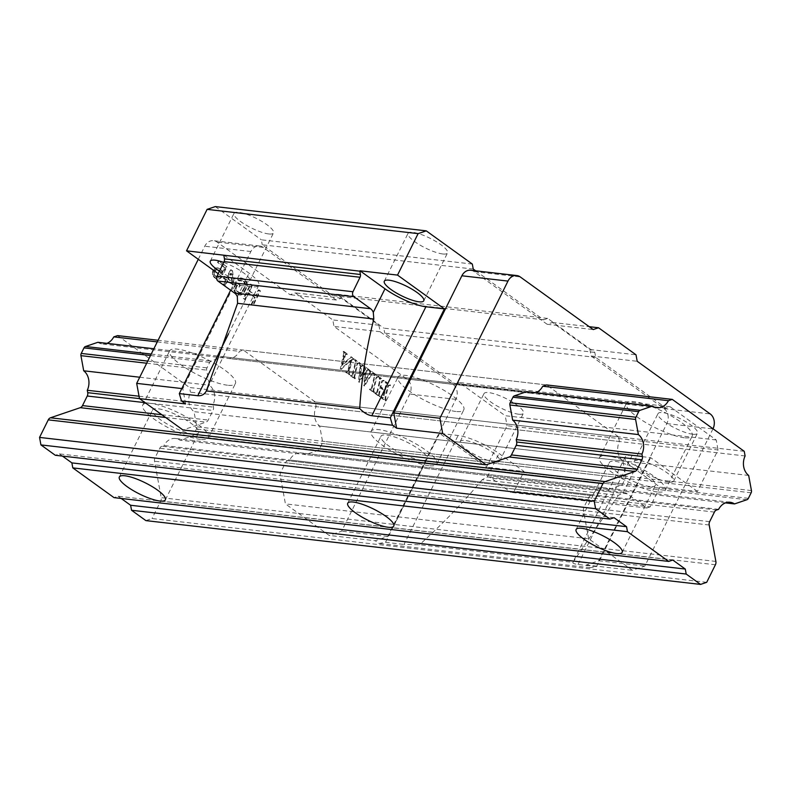 <?xml version="1.0" encoding="UTF-8"?>
<svg xmlns="http://www.w3.org/2000/svg" width="791" height="791" viewBox="0 0 791 791"><rect width="100%" height="100%" fill="white"/><g stroke="black" fill="none" stroke-linecap="round" stroke-linejoin="round"><path stroke-width="0.59" stroke-dasharray="3.96 2.97" d="M697.464 491.419L650.597 457.623L632.108 455.497A32.134 7.851 -153.6 0 0 625.197 456.98A32.134 7.851 -153.6 0 0 634.946 469.083L659.941 487.108L697.464 491.419L718.05 449.96L507.051 425.696L486.475 467.155L439.608 433.359L458.098 435.485A32.134 7.851 -153.6 0 1 499.002 453.441L523.998 471.476L486.475 467.155M470.625 270.245A11.015 8.849 -83.4 0 1 474.116 271.62L547.105 324.261L552.415 322.461L589.908 349.503L591.095 355.99L664.084 408.631A11.015 8.849 -83.4 0 1 666.833 423.61L598.747 560.76L586.269 564.992L590.066 567.73L596.513 566.583L650.597 457.623M475.688 270.829L543.605 319.811L547.688 318.427L594.802 352.4L595.712 357.394L666.081 408.146L670.165 406.762L716.211 439.974L718.05 449.96M668.978 482.085A22.029 5.389 26.4 0 1 645.901 473.008A22.029 5.389 26.4 0 1 634.244 461.469A22.029 5.389 26.4 0 1 638.98 460.451A22.029 5.389 26.4 0 1 662.057 469.528A22.029 5.389 26.4 0 1 673.714 481.066A22.029 5.389 26.4 0 1 668.978 482.085M494.958 462.073A22.029 5.389 26.4 0 1 471.891 452.996A22.029 5.389 26.4 0 1 460.233 441.457A22.029 5.389 26.4 0 1 464.97 440.439A22.029 5.389 26.4 0 1 488.047 449.515A22.029 5.389 26.4 0 1 499.704 461.054A22.029 5.389 26.4 0 1 494.958 462.073M230.626 290.208L233.394 284.631L218.217 273.686M233.394 284.631L251.884 286.757A32.134 7.851 -153.6 0 0 258.795 285.274A32.134 7.851 -153.6 0 0 249.046 273.172L224.051 255.147M223.705 262.424A22.029 5.389 26.4 0 1 249.748 280.775A22.029 5.389 26.4 0 1 245.012 281.804A22.029 5.389 26.4 0 1 219.443 271.175M659.941 487.108L650.123 506.883L514.18 491.251L523.998 471.476M716.211 439.974L505.222 415.71L507.051 425.696M670.165 406.762L459.175 382.498L505.222 415.71M518.708 414.227A22.029 5.389 26.4 0 1 495.641 405.15A22.029 5.389 26.4 0 1 483.983 393.611A22.029 5.389 26.4 0 1 488.719 392.593A22.029 5.389 26.4 0 1 511.797 401.68A22.029 5.389 26.4 0 1 523.454 413.209A22.029 5.389 26.4 0 1 518.708 414.227M692.728 434.239A22.029 5.389 26.4 0 1 669.651 425.163A22.029 5.389 26.4 0 1 657.993 413.634A22.029 5.389 26.4 0 1 662.729 412.605A22.029 5.389 26.4 0 1 685.807 421.692A22.029 5.389 26.4 0 1 697.464 433.221A22.029 5.389 26.4 0 1 692.728 434.239M666.081 408.146L455.092 383.882L459.175 382.498M595.712 357.394L384.723 333.13L455.092 383.882M594.802 352.4L383.803 328.136L384.723 333.13M547.688 318.427L336.699 294.163L383.803 328.136M543.605 319.811L332.615 295.547L336.699 294.163M473.245 269.059L262.246 244.795L332.615 295.547M472.326 264.065L261.337 239.802L262.246 244.795M215.281 206.589L261.337 239.802M268.762 233.958A22.029 5.389 26.4 0 1 245.685 224.881A22.029 5.389 26.4 0 1 234.027 213.343A22.029 5.389 26.4 0 1 238.773 212.324A22.029 5.389 26.4 0 1 261.841 221.401A22.029 5.389 26.4 0 1 273.498 232.94A22.029 5.389 26.4 0 1 268.762 233.958M442.772 253.97A22.029 5.389 26.4 0 1 419.705 244.894A22.029 5.389 26.4 0 1 408.047 233.355A22.029 5.389 26.4 0 1 412.783 232.336A22.029 5.389 26.4 0 1 435.861 241.413A22.029 5.389 26.4 0 1 447.518 252.952A22.029 5.389 26.4 0 1 442.772 253.97M185.598 403.924L182.8 388.668L250.876 251.518A11.015 8.849 -83.4 0 1 259.636 245.981A11.015 8.849 -83.4 0 1 263.126 247.356L336.116 299.997L341.415 298.197L378.909 325.239L380.105 331.726L453.085 384.367A11.015 8.849 -83.4 0 1 455.834 399.346L387.758 536.496L375.28 540.728L329.165 535.428L285.422 503.877L280.241 475.678A4.41 3.54 -83.4 0 1 280.706 472.336L285.472 462.755A4.41 3.54 -83.4 0 1 287.687 460.678L289.654 460.006A14.693 11.796 -83.4 0 1 301.173 452.936A14.693 11.796 -83.4 0 1 305.583 454.598L317.962 450.395A2.937 2.363 96.6 0 0 319.445 449.011L322.194 443.474A2.937 2.363 96.6 0 0 322.501 441.24L319.722 426.102A14.693 11.796 -83.4 0 1 316.153 406.633L315.302 401.976L243.312 350.057L239.505 351.352A14.693 11.796 -83.4 0 1 227.986 358.422A14.693 11.796 -83.4 0 1 223.576 356.761L211.197 360.963A2.937 2.363 96.6 0 0 209.714 362.347L206.965 367.894A2.937 2.363 96.6 0 0 206.659 370.119L209.437 385.247A14.693 11.796 -83.4 0 1 213.006 404.725L213.451 407.128A4.41 3.54 -83.4 0 1 212.987 410.47L208.221 420.061A4.41 3.54 -83.4 0 1 206.006 422.127L182.939 429.958M439.608 433.359L385.524 542.31L379.077 543.466L375.28 540.728M547.105 324.261L593.22 329.57M552.415 322.461L589.236 326.693M589.908 349.503L636.013 354.803M591.095 355.99L637.21 361.289M713.007 428.781A11.015 8.849 -83.4 0 1 712.948 428.91L644.863 566.059L632.385 570.301L588.642 538.75L285.422 503.877M598.747 560.76L644.863 566.059M586.269 564.992L632.385 570.301M590.066 567.73L379.077 543.466M588.642 538.75L583.461 510.551A4.41 3.54 -83.4 0 1 583.926 507.209L588.692 497.618A4.41 3.54 -83.4 0 1 590.907 495.552L592.874 494.879L289.654 460.006M592.874 494.879A14.693 11.796 -83.4 0 1 604.393 487.81A14.693 11.796 -83.4 0 1 608.803 489.471L305.583 454.598M608.803 489.471L621.182 485.269A2.937 2.363 96.6 0 0 622.665 483.884L625.414 478.337A2.937 2.363 96.6 0 0 625.721 476.113L622.942 460.975L319.722 426.102M622.942 460.975A14.693 11.796 -83.4 0 1 619.373 441.507L316.153 406.633M619.373 441.507L618.522 436.85L315.302 401.976M618.522 436.85L546.532 384.93L243.312 350.057M157.271 341.89L239.505 351.352M535.873 392.672A14.693 11.796 -83.4 0 1 531.206 393.295A14.693 11.796 -83.4 0 1 526.796 391.634L223.576 356.761M139.73 377.228L209.437 385.247M139.038 396.222L213.006 404.725M198.274 259.3L204.76 246.219A11.015 8.849 -83.4 0 1 213.521 240.682A11.015 8.849 -83.4 0 1 217.011 242.056L290 294.697L295.31 292.888L332.803 319.93L333.99 326.426L406.979 379.057A11.015 8.849 -83.4 0 1 409.728 394.037L341.643 531.186L329.165 535.428M385.444 390.012L386.621 383.487L385.879 381.717L390.497 385.049L390.339 385.662L388.856 385.365L388.104 387.343L385.82 396.845L385.978 400.978L381.845 398.002L381.994 397.379L383.467 397.487L385.197 391.021L380.619 387.719L379.285 394.877L380.016 396.677L375.379 393.335L375.527 392.712L376.971 393.097L377.791 391.051L380.066 381.549L379.967 377.455L384.05 380.402L383.902 381.015L382.577 380.778L380.857 386.71L384.792 389.943L385.968 383.408L385.227 381.638L389.844 384.97L389.686 385.583L388.203 385.286L387.452 387.274L385.168 396.766L385.326 400.899L381.193 397.922L381.341 397.3L382.814 397.408L384.545 390.942L379.967 387.639L378.632 394.798L379.364 396.598L374.726 393.256L374.875 392.643L376.318 393.028L377.139 390.972L379.413 381.47L379.314 377.376L383.398 380.323L383.249 380.936L381.924 380.708L380.204 386.631L384.792 389.943M389.35 385.177L388.203 385.286L389.35 385.177M381.994 397.379L383.467 397.487L381.994 397.379M376.565 393.186L375.913 393.107L376.565 393.186M383.902 381.015L381.924 380.708L383.902 381.015M374.242 392.514L370.089 389.518L370.228 388.895L371.582 389.063L372.363 387.135L374.637 377.633L374.459 373.481L378.76 376.585L378.612 377.198L377.169 377.01L376.368 378.879L373.728 390.635L374.39 391.891L373.589 392.435L369.437 389.439L369.575 388.826L370.93 388.994L371.711 387.056L373.985 377.554L373.807 373.411L378.108 376.506L377.96 377.119L376.516 376.931L375.715 378.81L373.075 390.556L373.589 392.435M370.228 388.895L371.582 389.063L370.228 388.895M378.612 377.198L376.516 376.931L378.612 377.198M365.64 380.59L370.475 372.719L370.069 370.317L374.113 373.233L373.975 373.846L372.877 373.411L371.394 375.072L364.661 385.909L365.106 373.659L359.213 381.984L360.518 365.244L360.113 363.138L363.346 365.472L361.447 366.717L360.567 376.862L365.59 369.229L365.185 366.797L369.229 369.713L369.09 370.326L368.003 369.921L366.124 372.116L365.64 380.59L364.987 380.511L369.822 372.64L369.417 370.247L373.461 373.154L373.322 373.777L372.225 373.332L370.742 375.003L364.008 385.83L364.453 373.589L358.56 381.905L359.865 365.165L359.46 363.059L362.693 365.393L360.795 366.648L359.915 376.793L364.938 369.16L364.532 366.717L368.576 369.634L368.438 370.257L367.35 369.842L365.472 372.047L364.987 380.511M373.016 373.411L372.225 373.332L373.016 373.411M363.178 366.065L361.586 365.571L363.178 366.065M368.191 369.921L367.35 369.842L368.191 369.921M355.199 378.78L351.046 375.774L351.184 375.161L352.539 375.33L353.32 373.401L355.594 363.9L355.416 359.747L359.717 362.842L359.559 363.455L358.125 363.267L357.324 365.145L354.684 376.892L355.337 378.157L354.546 378.701L350.393 375.705L350.532 375.082L351.886 375.25L352.667 373.322L354.941 363.82L354.764 359.668L359.065 362.772L358.906 363.385L357.473 363.198L356.672 365.066L354.032 376.823L354.546 378.701M351.184 375.161L352.539 375.33L351.184 375.161M359.559 363.455L357.473 363.198L359.559 363.455M349.671 374.796L346.32 372.373L346.468 371.75L347.793 372.146L348.633 370.02L350.937 360.399L341.425 369.14L340.961 368.814L344.411 353.191L343.927 351.461L347.338 353.923L347.19 354.536L345.736 354.2L342.869 365.017L351.481 356.909L354.19 358.867L354.042 359.47L352.114 359.421L349.187 372.927L349.671 374.796L345.667 372.294L345.815 371.681L347.14 372.067L347.981 369.941L350.284 360.33L340.773 369.071L340.308 368.744L343.759 353.112L343.274 351.382L346.685 353.844L346.537 354.457L345.084 354.121L342.216 364.938L350.828 356.84L353.537 358.788L353.389 359.401L351.471 359.341L348.534 372.858L349.019 374.716M346.161 354.081L345.084 354.121L346.161 354.081M353.043 359.114L351.471 359.341M251.904 304.278L255.246 297.564L248.681 292.828L245.348 299.542L243.944 298.533L251.063 284.177L252.467 285.195L249.59 290.999L256.155 295.725L259.033 289.921L260.437 290.94L253.318 305.296L251.251 304.199L254.593 297.485L248.028 292.749L244.696 299.473L243.292 298.454L250.411 284.107L251.815 285.116L248.938 290.92L255.503 295.656L258.38 289.852L259.784 290.861L252.665 305.217L251.251 304.199M234.591 287.232L236.865 282.654L240.385 285.185L239.475 287.014L237.369 285.492L236.153 287.934L236.331 290.139L239.228 292.64L242.244 292.334L245.358 286.698L245.714 284.058L244.528 281.952L242.422 280.439L240.326 280.172L239.643 280.914L238.229 279.905L240.771 277.997L243.331 278.6L246.466 281.27L247.425 284.453L246.762 287.716L243.499 293.649L240.879 295.083L238.318 294.479L235.184 291.8L234.225 288.616L234.591 287.232L233.938 287.153L236.212 282.575L239.732 285.106L238.823 286.945L236.717 285.422L235.5 287.865L235.678 290.07L238.575 292.571L241.591 292.255L244.706 286.629L245.062 283.979L243.875 281.883L241.769 280.36L239.673 280.093L238.991 280.845L237.577 279.826L238.575 278.472L241.354 277.987L245.813 281.2L246.772 284.384L246.11 287.637L242.847 293.58L240.227 295.003L237.666 294.4L234.531 291.731L233.572 288.547L233.938 287.153M232.554 270.829L234.087 283.129L233.177 284.958L227.551 280.904L225.425 285.185L224.021 284.167L226.147 279.895L223.804 278.205L224.713 276.366L227.057 278.056L231.15 269.81L232.554 270.829L231.901 270.749L233.434 283.049L232.524 284.889L226.898 280.835L224.773 285.106L223.369 284.088L225.494 279.816L223.151 278.125L224.061 276.296L226.404 277.987L230.497 269.741L231.901 270.749M221.351 273.528L220.076 270.957L217.584 269.573L215.656 270.255L214.668 271.61L214.46 273.953L215.646 276.049L218.138 277.433L220.214 276.445L221.628 277.463L219.236 279.055L216.289 278.59L213.867 276.425L213.145 274.665L213.343 271.066L215.172 268.663L216.487 267.941L219.433 268.416L221.856 270.581L222.578 272.341L225 267.457L218.207 262.553L218.959 261.03L226.928 266.775L222.993 274.714L220.699 273.449L220.214 271.857L218.019 269.869L215.923 269.602L214.312 270.927L213.807 273.874L214.994 275.97L217.485 277.354L219.562 276.375L220.976 277.384L218.583 278.986L216.961 279.055L214.232 277.503L212.492 274.586L212.69 270.997L214.519 268.584L215.834 267.872L218.781 268.337L221.203 270.502L221.925 272.262L224.347 267.378L217.555 262.474L218.306 260.951L226.275 266.696L222.34 274.635L220.699 273.449M232.445 281.942L231.338 273.271L228.461 279.075L232.445 281.942L231.793 281.873L230.685 273.192L227.808 278.996L231.793 281.873M182.8 388.668L181.811 388.559M336.116 299.997L290 294.697M341.415 298.197L295.31 292.888M378.909 325.239L332.803 319.93M380.105 331.726L333.99 326.426M387.758 536.496L341.643 531.186M386.374 386.097L385.721 386.028M380.857 386.71L380.204 386.631M384.05 380.402L383.398 380.323M379.967 377.455L379.314 377.376M379.828 378.068L379.176 377.999M380.066 381.549L379.413 381.47M375.527 392.712L374.875 392.643M375.379 393.335L374.726 393.256M380.016 396.677L379.364 396.598M380.164 396.064L379.512 395.984M379.512 392.296L378.859 392.217M380.619 387.719L379.967 387.639M385.197 391.021L384.545 390.942M381.845 398.002L381.193 397.922M385.978 400.978L385.326 400.899M386.127 400.355L385.474 400.286M385.82 396.845L385.168 396.766M390.339 385.662L389.686 385.583M390.497 385.049L389.844 384.97M385.879 381.717L385.227 381.638M385.731 382.33L385.079 382.261M370.089 389.518L369.437 389.439M374.39 391.891L373.738 391.822M374.094 388.381L373.441 388.302M378.76 376.585L378.108 376.506M374.459 373.481L373.807 373.411M374.321 374.103L373.668 374.024M374.637 377.633L373.985 377.554M369.793 373.916L369.14 373.836M366.124 372.116L365.472 372.047M369.09 370.326L368.438 370.257M369.229 369.713L368.576 369.634M365.185 366.797L364.532 366.717M365.046 367.41L364.394 367.34M360.567 376.862L359.915 376.793M363.346 365.472L362.693 365.393M360.113 363.138L359.46 363.059M359.974 363.751L359.322 363.682M359.213 381.984L358.56 381.905M359.549 382.221L358.896 382.142M365.106 373.659L364.453 373.589M364.335 385.672L363.682 385.593M364.661 385.909L364.008 385.83M373.975 373.846L373.322 373.777M374.113 373.233L373.461 373.154M370.069 370.317L369.417 370.247M369.931 370.939L369.278 370.86M351.046 375.774L350.393 375.705M355.337 378.157L354.684 378.078M355.04 374.637L354.388 374.568M359.717 362.842L359.065 362.772M355.416 359.747L354.764 359.668M355.268 360.36L354.615 360.291M355.594 363.9L354.941 363.82M346.32 372.373L345.667 372.294M349.82 374.173L349.167 374.103M354.042 359.47L353.389 359.401M354.19 358.867L353.537 358.788M351.481 356.909L350.828 356.84M342.869 365.017L342.216 364.938M347.19 354.536L346.537 354.457M347.338 353.923L346.685 353.844M343.927 351.461L343.274 351.382M343.778 352.074L343.126 352.005M340.961 368.814L340.308 368.744M341.425 369.14L340.773 369.071M350.937 360.399L350.284 360.33M346.468 371.75L345.815 371.681M255.246 297.564L254.593 297.485M253.318 305.296L252.665 305.217M260.437 290.94L259.784 290.861M259.033 289.921L258.38 289.852M256.155 295.725L255.503 295.656M249.59 290.999L248.938 290.92M252.467 285.195L251.815 285.116M251.063 284.177L250.411 284.107M243.944 298.533L243.292 298.454M245.348 299.542L244.696 299.473M248.681 292.828L248.028 292.749M236.865 282.654L236.212 282.575M234.225 288.616L233.572 288.547M234.551 290.515L233.899 290.445M235.184 291.8L234.531 291.731M236.212 292.957L235.56 292.878M238.318 294.479L237.666 294.4M239.643 295.013L238.991 294.944M240.879 295.083L240.227 295.003M242.422 294.539L241.769 294.46M243.499 293.649L242.847 293.58M244.488 292.294L243.836 292.215M246.762 287.716L246.11 287.637M247.286 286.016L246.634 285.947M247.425 284.453L246.772 284.384M247.099 282.565L246.446 282.486M246.466 281.27L245.813 281.2M245.437 280.123L244.785 280.044M243.331 278.6L242.679 278.531M242.006 278.066L241.354 277.987M240.771 277.997L240.118 277.918M239.228 278.541L238.575 278.472M238.229 279.905L237.577 279.826M239.643 280.914L238.991 280.845M240.326 280.172L239.673 280.093M241.334 280.063L240.682 279.984M242.422 280.439L241.769 280.36M244.528 281.952L243.875 281.883M245.319 282.941L244.666 282.862M245.714 284.058L245.062 283.979M245.734 285.314L245.081 285.235M245.358 286.698L244.706 286.629M243.084 291.276L242.432 291.207M242.244 292.334L241.591 292.255M241.324 292.907L240.672 292.838M240.316 293.016L239.663 292.937M239.228 292.64L238.575 292.571M237.122 291.128L236.469 291.048M236.331 290.139L235.678 290.07M235.936 289.022L235.283 288.952M236.153 287.934L235.5 287.865M237.369 285.492L236.717 285.422M239.475 287.014L238.823 286.945M240.385 285.185L239.732 285.106M234.087 283.129L233.434 283.049M231.15 269.81L230.497 269.741M227.057 278.056L226.404 277.987M224.713 276.366L224.061 276.296M223.804 278.205L223.151 278.125M226.147 279.895L225.494 279.816M224.021 284.167L223.369 284.088M225.425 285.185L224.773 285.106M227.551 280.904L226.898 280.835M233.177 284.958L232.524 284.889M231.338 273.271L230.685 273.192M228.461 279.075L227.808 278.996M220.867 271.936L220.214 271.857M222.993 274.714L222.34 274.635M226.928 266.775L226.275 266.696M218.959 261.03L218.306 260.951M218.207 262.553L217.555 262.474M225 267.457L224.347 267.378M222.578 272.341L221.925 272.262M221.856 270.581L221.203 270.502M220.837 269.424L220.185 269.355M219.433 268.416L218.781 268.337M218.108 267.872L217.456 267.803M216.487 267.941L215.834 267.872M215.172 268.663L214.519 268.584M213.946 269.85L213.293 269.771M213.343 271.066L212.69 270.997M213.046 272.935L212.393 272.865M213.145 274.665L212.492 274.586M213.867 276.425L213.214 276.346M214.885 277.572L214.232 277.503M216.289 278.59L215.636 278.511M217.614 279.134L216.961 279.055M219.236 279.055L218.583 278.986M220.551 278.343L219.898 278.264M221.628 277.463L220.976 277.384M220.214 276.445L219.562 276.375M219.147 277.334L218.494 277.255M218.138 277.433L217.485 277.354M217.05 277.068L216.398 276.988M215.646 276.049L214.994 275.97M214.855 275.07L214.203 274.991M214.46 273.953L213.807 273.874M214.44 272.697L213.788 272.618M214.668 271.61L214.015 271.531M214.964 270.997L214.312 270.927M215.656 270.255L215.004 270.176M216.576 269.672L215.923 269.602M217.584 269.573L216.932 269.494M218.672 269.939L218.019 269.869M220.076 270.957L219.423 270.878M596.513 566.583L578.023 564.458C574.256 563.993 572.546 563.281 572.911 562.342L419.527 544.702L404.003 544.445L458.098 435.485M385.524 542.31L404.003 544.445M650.123 506.883L646.86 507.99L627.214 493.821A9.185 7.366 -83.4 0 0 624.307 492.674A9.185 7.366 -83.4 0 0 623.249 492.655L618.394 495.393L482.154 479.732L487.296 477.013A9.185 7.366 -83.4 0 1 488.354 477.042A9.185 7.366 -83.4 0 1 491.27 478.189L510.907 492.358L514.18 491.251M482.154 479.732C463.467 502.374 442.594 524.038 419.527 544.702M646.86 507.99L510.907 492.358M572.911 562.342L618.394 495.393M526.796 391.634L153.869 348.742M97.857 342.305A14.693 11.796 96.6 0 0 102.257 343.966A14.693 11.796 96.6 0 0 106.923 343.343M614.053 517.67L59.384 453.886L55.301 455.27M62.44 456.091L59.384 453.886M672.785 560.038L118.116 496.244L114.033 497.638M121.181 498.459L118.116 496.244M706.699 582.324L152.03 518.54L145.9 520.616M718.604 509.345L163.935 445.551L161.967 446.223A4.41 3.54 96.6 0 0 159.742 448.289L154.987 457.88A4.41 3.54 96.6 0 0 154.522 461.212L161.206 497.648A4.41 3.54 -83.4 0 1 160.741 500.99L152.03 518.54M725.456 502.888L179.864 440.142A14.693 11.796 96.6 0 0 175.454 438.481A14.693 11.796 96.6 0 0 163.935 445.551M748.672 475.44L194.003 411.646L196.781 426.784A2.937 2.363 -83.4 0 1 196.465 429.009L193.716 434.556A2.937 2.363 -83.4 0 1 192.233 435.94L179.864 440.142M745.102 455.962L190.433 392.178A14.693 11.796 96.6 0 0 194.003 411.646M744.242 451.305L189.573 387.521L190.433 392.178M546.532 384.93L158.081 340.259M117.582 335.602L189.573 387.521M227.511 385.217A36.722 8.978 26.4 0 1 189.059 370.079A36.722 8.978 26.4 0 1 169.63 350.858A36.722 8.978 26.4 0 1 177.53 349.157A36.722 8.978 26.4 0 1 215.983 364.285A36.722 8.978 26.4 0 1 235.411 383.516A36.722 8.978 26.4 0 1 227.511 385.217M455.913 411.478A36.722 8.978 26.4 0 1 417.45 396.35A36.722 8.978 26.4 0 1 398.021 377.129A36.722 8.978 26.4 0 1 405.921 375.428A36.722 8.978 26.4 0 1 444.374 390.556A36.722 8.978 26.4 0 1 463.813 409.778A36.722 8.978 26.4 0 1 455.913 411.478M684.304 437.749A36.722 8.978 26.4 0 1 645.842 422.612A36.722 8.978 26.4 0 1 626.413 403.39A36.722 8.978 26.4 0 1 634.313 401.69A36.722 8.978 26.4 0 1 672.775 416.827A36.722 8.978 26.4 0 1 692.204 436.049A36.722 8.978 26.4 0 1 684.304 437.749M200.598 439.44A36.722 8.978 26.4 0 1 162.145 424.302A36.722 8.978 26.4 0 1 142.716 405.081A36.722 8.978 26.4 0 1 150.606 403.38A36.722 8.978 26.4 0 1 189.069 418.508A36.722 8.978 26.4 0 1 208.498 437.739A36.722 8.978 26.4 0 1 200.598 439.44M193.103 434.032A25.707 6.279 26.4 0 1 166.179 423.432A25.707 6.279 26.4 0 1 152.584 409.975A25.707 6.279 26.4 0 1 158.111 408.789A25.707 6.279 26.4 0 1 185.025 419.378A25.707 6.279 26.4 0 1 198.63 432.835A25.707 6.279 26.4 0 1 193.103 434.032M428.989 465.701A36.722 8.978 26.4 0 1 390.536 450.573A36.722 8.978 26.4 0 1 371.108 431.352A36.722 8.978 26.4 0 1 379.008 429.651A36.722 8.978 26.4 0 1 417.46 444.779A36.722 8.978 26.4 0 1 436.889 464.001A36.722 8.978 26.4 0 1 428.989 465.701M421.494 460.293A25.707 6.279 26.4 0 1 394.571 449.703A25.707 6.279 26.4 0 1 380.975 436.246A25.707 6.279 26.4 0 1 386.502 435.06A25.707 6.279 26.4 0 1 413.426 445.649A25.707 6.279 26.4 0 1 427.021 459.106A25.707 6.279 26.4 0 1 421.494 460.293M657.39 491.972A36.722 8.978 26.4 0 1 618.928 476.835A36.722 8.978 26.4 0 1 599.499 457.613A36.722 8.978 26.4 0 1 607.399 455.913A36.722 8.978 26.4 0 1 645.852 471.05A36.722 8.978 26.4 0 1 665.29 490.272A36.722 8.978 26.4 0 1 657.39 491.972M649.886 486.564A25.707 6.279 26.4 0 1 622.972 475.974A25.707 6.279 26.4 0 1 609.367 462.508A25.707 6.279 26.4 0 1 614.894 461.321A25.707 6.279 26.4 0 1 641.817 471.911A25.707 6.279 26.4 0 1 655.413 485.367A25.707 6.279 26.4 0 1 649.886 486.564M228.54 333.782L251.884 286.757M237.349 296.744L249.046 273.172M474.116 271.62L520.231 276.929M664.084 408.631L710.199 413.93M666.833 423.61L712.948 428.91M583.461 510.551L280.241 475.678M583.926 507.209L280.706 472.336M588.692 497.618L285.472 462.755M590.907 495.552L287.687 460.678M621.182 485.269L317.962 450.395M622.665 483.884L319.445 449.011M625.414 478.337L322.194 443.474M625.721 476.113L322.501 441.24M151.229 354.071L211.197 360.963M150.498 355.535L209.714 362.347M147.749 361.082L206.965 367.894M146.681 363.217L206.659 370.119M139.493 398.624L213.451 407.128M145.089 402.659L212.987 410.47M161.799 414.721L208.221 420.061M165.645 417.49L206.006 422.127M250.876 251.518L204.76 246.219M263.126 247.356L217.011 242.056M453.085 384.367L406.979 379.057M455.834 399.346L409.728 394.037M381.796 382.795L381.143 382.725M380.402 378.988L379.749 378.909M377.791 391.051L377.139 390.972M379.285 394.877L378.632 394.798M384.1 395.599L383.447 395.53M385.474 399.178L384.822 399.099M388.104 387.343L387.452 387.274M386.621 383.487L385.968 383.408M373.728 390.635L373.075 390.556M376.368 378.879L375.715 378.81M374.964 375.152L374.311 375.082M372.363 387.135L371.711 387.056M366.955 370.821L366.302 370.742M365.758 368.408L365.106 368.339M365.59 369.229L364.938 369.16M365.333 369.684L364.681 369.615M364.78 370.534L364.127 370.465M361.26 368.606L360.607 368.527M361.447 366.717L360.795 366.648M361.635 366.095L360.983 366.015M360.518 365.244L359.865 365.165M360.389 367.597L359.737 367.518M371.394 375.072L370.742 375.003M370.544 371.721L369.891 371.641M370.475 372.719L369.822 372.64M370.218 373.214L369.565 373.134M354.684 376.892L354.032 376.823M357.324 365.145L356.672 365.066M355.92 361.418L355.268 361.339M353.32 373.401L352.667 373.322M349.187 372.927L348.534 372.858M350.235 367.261L349.582 367.192M344.935 356.217L344.283 356.138M344.411 353.191L343.759 353.112M343.195 359.5L342.543 359.421M348.633 370.02L347.981 369.941M487.296 477.013L499.002 453.441M627.214 493.821L491.27 478.189M623.249 492.655L634.946 469.083M578.023 564.458L632.108 455.497M715.41 564.774L160.741 500.99M715.875 561.432L161.206 497.648M709.191 525.006L154.522 461.212M709.656 521.664L154.987 457.88M714.411 512.084L159.742 448.289M716.636 510.007L161.967 446.223M746.912 499.724L192.233 435.94M748.385 498.34L193.716 434.556M751.143 492.803L196.465 429.009M751.45 490.578L196.781 426.784M258.795 285.274L207.42 388.767M604.393 487.81L301.173 452.936M531.206 393.295L227.986 358.422M259.636 245.981L213.521 240.682M382.409 380.54L383.062 380.619M382.231 397.695L382.884 397.764M377.08 376.783L377.732 376.862M370.396 389.162L371.048 389.241M361.635 365.571L362.288 365.65M358.036 363.049L358.689 363.118M351.352 375.428L352.005 375.498M624.307 492.674L488.354 477.042M625.197 456.98L573.485 561.155M210.277 261.188L234.027 213.343M249.748 280.775L273.498 232.94M384.297 281.2L408.047 233.355M423.768 300.788L447.518 252.952M460.233 441.457L483.983 393.611M499.704 461.054L523.454 413.209M634.244 461.469L657.993 413.634M673.714 481.066L697.464 433.221M656.925 407.751L102.257 343.966M730.123 502.265L175.454 438.481M142.716 405.081L169.63 350.858M208.498 437.739L235.411 383.516M371.108 431.352L398.021 377.129M436.889 464.001L463.813 409.778M599.499 457.613L626.413 403.39M665.29 490.272L692.204 436.049M347.724 503.224L380.975 436.246M393.77 526.084L427.021 459.106M119.332 476.963L152.584 409.975M165.378 499.823L198.63 432.835M576.115 529.495L609.367 462.508M622.171 552.355L655.413 485.367"/><path stroke-width="1.19" d="M444.394 308.895L397.527 275.09L360.004 270.779L384.999 288.804A32.134 7.851 -153.6 0 0 425.904 306.77L444.394 308.895L390.299 417.856L392.504 425.242L396.588 428.188L393.789 412.932L461.875 275.782A11.015 8.849 -83.4 0 1 470.625 270.245L516.741 275.545A11.015 8.849 -83.4 0 1 520.231 276.929L593.22 329.57L598.53 327.761L636.013 354.803L637.21 361.289L710.199 413.93A11.015 8.849 -83.4 0 1 713.007 428.781M397.527 275.09L418.103 233.632L426.27 230.853L472.326 264.065L473.245 269.059L475.688 270.829M419.032 301.816A22.029 5.389 26.4 0 1 395.955 292.729A22.029 5.389 26.4 0 1 384.297 281.2A22.029 5.389 26.4 0 1 389.034 280.182A22.029 5.389 26.4 0 1 412.111 289.259A22.029 5.389 26.4 0 1 423.768 300.788A22.029 5.389 26.4 0 1 419.032 301.816M218.217 273.686L186.528 250.826L207.113 209.368L215.281 206.589L426.27 230.853M392.504 425.242L181.515 400.978L179.31 393.592L197.799 395.718C201.636 396.044 204.483 394.452 206.332 390.932L359.717 408.571C361.438 379.314 366.134 349.454 373.807 319L373.293 312.376A9.185 7.366 -83.4 0 0 370.564 308.717L353.913 296.704A3.668 2.946 -83.4 0 1 352.984 291.741L360.043 277.255A3.668 2.946 -83.4 0 0 360.419 274.497L359.806 271.175L186.528 250.826M219.443 271.175A22.029 5.389 26.4 0 1 210.277 261.188A22.029 5.389 26.4 0 1 215.023 260.17A22.029 5.389 26.4 0 1 223.705 262.424M418.103 233.632L207.113 209.368M370.564 308.717L234.611 293.085A9.185 7.366 -83.4 0 1 237.349 296.744L237.577 303.329L206.332 390.932M359.717 408.571C363.88 412.783 367.914 415.166 371.81 415.73L425.904 306.77M390.299 417.856L371.81 415.73M179.31 393.592L230.626 290.208M652.526 406.09A14.693 11.796 96.6 0 0 656.925 407.751A14.693 11.796 96.6 0 0 668.444 400.681L672.261 399.386L744.242 451.305L745.102 455.962A14.693 11.796 96.6 0 0 748.672 475.44L751.45 490.578A2.937 2.363 -83.4 0 1 751.143 492.803L748.385 498.34A2.937 2.363 -83.4 0 1 746.912 499.724L734.532 503.926A14.693 11.796 96.6 0 0 730.123 502.265A14.693 11.796 96.6 0 0 718.604 509.345L716.636 510.007A4.41 3.54 96.6 0 0 714.411 512.084L709.656 521.664A4.41 3.54 96.6 0 0 709.191 525.006L715.875 561.432A4.41 3.54 -83.4 0 1 715.41 564.774L706.699 582.324L700.569 584.411L686.202 574.048L685.283 569.055L672.785 560.038L668.702 561.422L627.461 531.681L626.551 526.687L614.053 517.67L609.97 519.064L595.593 508.692L594.219 501.207L602.93 483.657A4.41 3.54 -83.4 0 1 605.155 481.581L634.946 471.456A4.41 3.54 96.6 0 0 637.17 469.389L641.926 459.798A4.41 3.54 96.6 0 0 642.391 456.466L641.956 454.054A14.693 11.796 96.6 0 0 638.377 434.575L635.598 419.448A2.937 2.363 -83.4 0 1 635.915 417.223L638.663 411.676A2.937 2.363 -83.4 0 1 640.146 410.292L652.526 406.09L526.796 391.634L514.417 395.836A2.937 2.363 96.6 0 0 512.934 397.22L510.185 402.757A2.937 2.363 96.6 0 0 509.879 404.992L512.657 420.12A14.693 11.796 -83.4 0 1 516.226 439.598L516.671 442.001A4.41 3.54 -83.4 0 1 516.207 445.343L511.441 454.924A4.41 3.54 -83.4 0 1 509.226 457L486.158 464.831L182.939 429.958L139.483 398.615L185.598 403.924L181.515 400.978M396.588 428.188L442.703 433.488L439.905 418.241L507.98 281.082A11.015 8.849 -83.4 0 1 516.741 275.545M486.158 464.831L442.703 433.488M393.789 412.932L439.905 418.241M589.236 326.693L598.53 327.761M672.261 399.386L546.532 384.93L542.725 386.226A14.693 11.796 -83.4 0 1 535.873 392.672M139.483 398.615L136.685 383.368L198.274 259.3M181.811 388.559L136.685 383.368M360.419 274.497L224.466 258.865L223.853 255.542M224.466 258.865A3.668 2.946 -83.4 0 1 224.09 261.623L217.031 276.108A3.668 2.946 -83.4 0 0 217.97 281.072L234.611 293.085M153.869 348.742L97.857 342.305L85.477 346.507A2.937 2.363 -83.4 0 0 83.994 347.892L81.236 353.429A2.937 2.363 -83.4 0 0 80.929 355.653L83.708 370.791L139.73 377.228M106.923 343.343A14.693 11.796 96.6 0 0 113.775 336.887L117.582 335.602L158.081 340.259M668.444 400.681L542.725 386.226M157.271 341.89L113.775 336.887M638.377 434.575L512.657 420.12M641.956 454.054L516.226 439.598M139.038 396.222L87.277 390.27A14.693 11.796 96.6 0 0 83.708 370.791M594.219 501.207L39.55 437.413L48.261 419.863A4.41 3.54 -83.4 0 1 50.486 417.786L80.277 407.672A4.41 3.54 96.6 0 0 82.501 405.595L87.257 396.014A4.41 3.54 96.6 0 0 87.722 392.672L87.277 390.27M595.593 508.692L40.924 444.908L39.55 437.413M609.97 519.064L55.301 455.27L40.924 444.908M626.551 526.687L71.882 462.893L62.44 456.091M627.461 531.681L72.792 467.886L71.882 462.893M668.702 561.422L114.033 497.638L72.792 467.886M388.243 527.271A25.707 6.279 26.4 0 1 361.329 516.681A25.707 6.279 26.4 0 1 347.724 503.224A25.707 6.279 26.4 0 1 353.251 502.038A25.707 6.279 26.4 0 1 380.174 512.627A25.707 6.279 26.4 0 1 393.77 526.084A25.707 6.279 26.4 0 1 388.243 527.271M159.851 501.01A25.707 6.279 26.4 0 1 132.928 490.42A25.707 6.279 26.4 0 1 119.332 476.963A25.707 6.279 26.4 0 1 124.859 475.767A25.707 6.279 26.4 0 1 151.783 486.366A25.707 6.279 26.4 0 1 165.378 499.823A25.707 6.279 26.4 0 1 159.851 501.01M616.644 553.542A25.707 6.279 26.4 0 1 589.72 542.952A25.707 6.279 26.4 0 1 576.115 529.495A25.707 6.279 26.4 0 1 581.642 528.299A25.707 6.279 26.4 0 1 608.566 538.898A25.707 6.279 26.4 0 1 622.171 552.355A25.707 6.279 26.4 0 1 616.644 553.542M685.283 569.055L130.614 505.261L121.181 498.459M686.202 574.048L131.533 510.254L130.614 505.261M700.569 584.411L145.9 520.616L131.533 510.254M734.532 503.926L725.456 502.888M373.293 312.376L384.999 288.804M373.807 319L237.577 303.329M197.799 395.718L228.54 333.782M461.875 275.782L507.98 281.082M360.043 277.255L224.09 261.623M352.984 291.741L217.031 276.108M353.913 296.704L217.97 281.072M640.146 410.292L514.417 395.836M151.229 354.071L85.477 346.507M638.663 411.676L512.934 397.22M150.498 355.535L83.994 347.892M635.915 417.223L510.185 402.757M147.749 361.082L81.236 353.429M635.598 419.448L509.879 404.992M146.681 363.217L80.929 355.653M642.391 456.466L516.671 442.001M139.493 398.624L87.722 392.672M641.926 459.798L516.207 445.343M145.089 402.659L87.257 396.014M637.17 469.389L511.441 454.924M161.799 414.721L82.501 405.595M634.946 471.456L509.226 457M165.645 417.49L80.277 407.672M605.155 481.581L50.486 417.786M602.93 483.657L48.261 419.863M207.42 388.767L207.084 389.439"/></g></svg>
